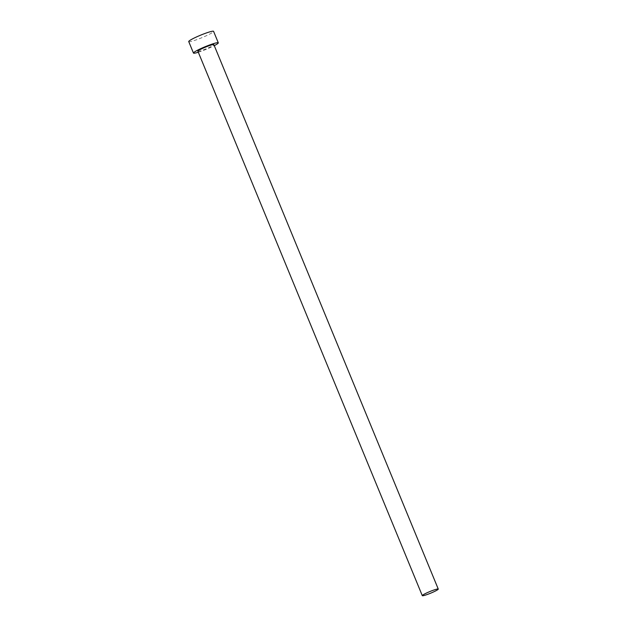 <?xml version="1.0" encoding="UTF-8"?>
<svg xmlns="http://www.w3.org/2000/svg" width="627" height="627" viewBox="0 0 627 627"><rect width="100%" height="100%" fill="white"/><g stroke="black" fill="none" stroke-linecap="round" stroke-linejoin="round"><path stroke-width="0.47" stroke-dasharray="3.13 2.35" d="M197.897 51.234A8.637 0.901 157.6 0 0 199.464 51.132A8.637 0.901 157.6 0 0 208.556 47.77A8.637 0.901 157.6 0 0 213.87 44.65M188.735 41.586A13.433 1.403 157.6 0 0 191.172 41.437A13.433 1.403 157.6 0 0 205.311 36.209A13.433 1.403 157.6 0 0 213.58 31.35M198.312 52.229A13.433 1.403 157.6 0 0 214.277 45.646"/><path stroke-width="0.94" d="M436.698 589.168A8.637 0.901 157.6 0 0 427.606 592.523A8.637 0.901 157.6 0 0 422.292 595.65A8.637 0.901 157.6 0 0 423.86 595.556A8.637 0.901 157.6 0 0 432.951 592.194A8.637 0.901 157.6 0 0 438.265 589.067A8.637 0.901 157.6 0 0 436.698 589.168M438.265 589.067L213.87 44.65A8.637 0.901 157.6 0 0 212.302 44.744A8.637 0.901 157.6 0 0 203.219 48.107A8.637 0.901 157.6 0 0 197.897 51.234L422.292 595.65M214.277 45.646A13.433 1.403 157.6 0 0 218.306 42.824A13.433 1.403 157.6 0 0 215.868 42.973A13.433 1.403 157.6 0 0 201.729 48.201A13.433 1.403 157.6 0 0 193.461 53.06A13.433 1.403 157.6 0 0 195.898 52.911A13.433 1.403 157.6 0 0 198.312 52.229M218.306 42.824L213.58 31.35A13.433 1.403 157.6 0 0 211.142 31.499A13.433 1.403 157.6 0 0 197.003 36.727A13.433 1.403 157.6 0 0 188.735 41.586L193.461 53.06"/></g></svg>
